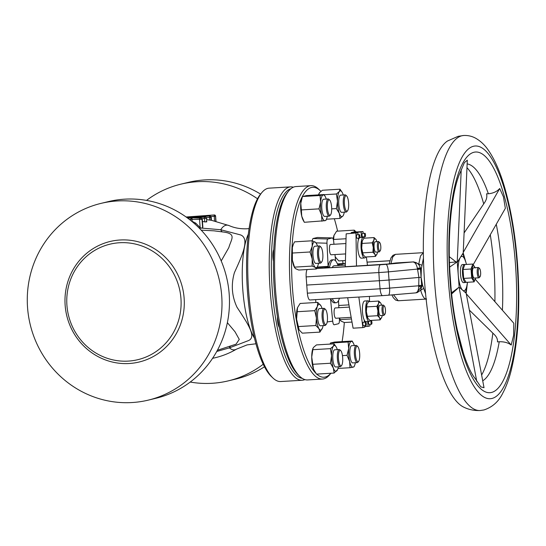 <?xml version="1.0" encoding="UTF-8"?>
<svg xmlns="http://www.w3.org/2000/svg" width="546" height="546" viewBox="0 0 546 546"><rect width="100%" height="100%" fill="white"/><g stroke="black" fill="none" stroke-linecap="round" stroke-linejoin="round"><path stroke-width="0.82" d="M451.672 293.946L457.364 288.793M449.501 262.571L456.026 261.909L449.351 256.695M466.434 264.435A17.219 4.743 86.6 0 0 465.95 262.551L463.213 252.948L467.308 160.155L464.366 162.653L460.585 171.635C452.225 188.868 447.27 231.299 450 273.607L450.955 286.602C454.306 328.426 465.561 367.24 475.245 378.617L480.828 386.868L484.022 387.715L466.175 293.284L467.431 282.719A17.219 4.743 86.6 0 0 467.485 282.275M463.766 135.483L458.183 136.316L447.461 141.018A134.889 37.142 86.6 0 0 424.181 275.86A134.889 37.142 86.6 0 0 463.383 406.968C468.502 409.596 474.119 410.776 480.227 410.517L483.872 409.971C492.369 407.227 498.675 401.597 502.798 393.1C505.937 387.244 508.592 380.248 510.756 372.113C517.785 344.56 520.188 310.674 517.97 270.441C516.038 239.182 511.568 211.432 504.572 187.196C500.061 171.69 494.662 159.371 488.363 150.252C484.862 145.093 480.651 141.093 475.723 138.261C472.078 136.234 468.093 135.306 463.766 135.483A137.763 37.933 86.6 0 0 461.916 135.756A137.763 37.933 86.6 0 0 434.35 278.637A137.763 37.933 86.6 0 0 480.227 410.517M481.633 375.006A111.002 30.562 86.6 0 0 492.84 333.115M494.901 301.672A111.002 30.562 86.6 0 0 490.274 234.766M483.708 203.904A111.002 30.562 86.6 0 0 466.98 167.683M461.22 169.717L457.241 261.834L458.347 276.235M463.213 252.948L457.316 262.203M459.896 258.156L460.264 257.575A17.219 4.743 86.6 0 1 461.65 256.388A17.219 4.743 86.6 0 1 465.95 262.551L462.796 253.603M463.588 282.603A9.043 2.491 -93.4 0 1 463.465 282.616A9.043 2.491 -93.4 0 1 462.598 282.139A9.043 2.491 -93.4 0 1 460.913 277.586A9.043 2.491 -93.4 0 1 460.408 270.693A9.043 2.491 86.6 0 1 461.377 265.499A9.043 2.491 -93.4 0 1 462.264 264.585A9.043 2.491 -93.4 0 1 462.387 264.571A9.043 2.491 -93.4 0 1 462.51 264.571M466.031 282.275A9.043 2.491 -93.4 0 1 465.656 282.48A9.043 2.491 -93.4 0 1 465.533 282.494A9.043 2.491 -93.4 0 1 462.523 273.839A9.043 2.491 -93.4 0 1 464.332 264.462A9.043 2.491 -93.4 0 1 464.455 264.448A9.043 2.491 -93.4 0 1 464.83 264.53L463.022 269.492L463.677 278.405L466.113 282.357L474.105 281.879L471.676 277.928L463.677 278.405M475.58 278.01A7.146 1.966 -93.4 0 1 474.44 280.057A7.146 1.966 -93.4 0 1 471.976 273.403A7.146 1.966 -93.4 0 1 473.396 265.82A7.146 1.966 -93.4 0 1 474.965 267.697M471.676 277.928L471.021 269.014L472.802 264.052L475.232 268.004M474.297 278.085A5.167 1.42 -93.4 0 1 474.228 278.091A5.167 1.42 -93.4 0 1 472.502 273.15A5.167 1.42 -93.4 0 1 473.539 267.793A5.167 1.42 -93.4 0 1 473.607 267.779A5.167 1.42 -93.4 0 1 473.675 267.779M480.036 276.699L479.327 277.573A5.167 1.42 -93.4 0 1 479.006 277.798A5.167 1.42 -93.4 0 1 478.938 277.812A5.167 1.42 -93.4 0 1 477.218 272.863A5.167 1.42 -93.4 0 1 478.248 267.506A5.167 1.42 -93.4 0 1 478.316 267.499A5.167 1.42 -93.4 0 1 478.74 267.69L479.545 268.468A4.307 1.188 86.6 0 0 479.135 268.318A4.307 1.188 86.6 0 0 478.282 272.884A4.307 1.188 86.6 0 0 479.77 276.897A4.307 1.188 86.6 0 0 480.036 276.699A4.307 1.188 86.6 0 0 480.637 272.536A4.307 1.188 86.6 0 0 479.545 268.468M475.696 278.003L474.105 281.879M472.802 264.052L464.803 264.53M471.021 269.014L463.022 269.492M458.114 273.102L459.145 287.135L463.104 290.595M465.608 292.786L467.431 282.719A17.219 4.743 86.6 0 1 462.66 290.206L466.175 293.284M462.216 289.824L462.66 290.206A17.219 4.743 86.6 0 1 458.231 274.672A17.219 4.743 86.6 0 1 460.264 257.575M469.451 310.203L494.246 334.493A23.246 12.237 6.8 0 1 497.454 341.823A23.246 12.237 6.8 0 1 497.447 341.898L499.228 341.748C504.115 341.598 508.108 342.697 511.206 345.038L466.386 293.912M511.206 345.038L513.609 335.401L513.8 323.225L475.32 279.334M464.168 232.855L484.568 202.634A23.246 14.005 -15.9 0 0 486.568 193.823L488.363 193.762C493.222 193.311 497.003 191.55 499.706 188.5L503.432 196.826L505.357 208.319L473.273 264.585M499.706 188.5L463.329 252.272M459.145 287.135L451.556 292.813M449.672 267.083L457.241 261.834L456.026 261.909M476.76 381.367L459.131 287.565M457.261 329.784L463.629 353.992M423.443 258.135L421.348 268.803L421.082 277.238L422.556 285.265L425.573 293.659M415.431 292.895L417.205 292.581L420.666 290.199L421.744 286.322L416.598 292.731L415.431 292.895C417.39 292.622 418.482 290.547 418.721 286.684L418.721 285.483A4.307 0.348 0.4 0 0 421.669 285.292L421.171 278.01M418.721 285.483L418.925 277.464L421.082 277.238M421.512 281.074L421.137 278.876M413.725 261.882L385.995 264.332A10.777 0.505 -4.2 0 1 380.432 264.735A7.746 2.136 86.6 0 0 378.869 272.556L379.347 280.712A18.939 0.894 -4.2 0 0 389.127 280.002L418.925 277.464L417.369 268.339C416.564 264.455 415.165 262.346 413.158 262.019C416.762 262.155 419.171 264.141 420.393 267.977L418.748 264.052L413.725 261.882L395.946 262.947L392.083 263.766M415.608 292.888L388.356 295.215A7.746 1.87 85.1 0 1 388.267 295.215M380.883 264.667A7.746 2.136 86.6 0 0 380.78 264.667A7.746 2.136 86.6 0 0 380.678 264.68L324.488 268.045L329.668 266.796L317.069 267.554M423.348 252.675L395.434 254.347L392.738 256.948L390.888 263.861M421.915 265.213L418.748 264.052L420.516 255.972L423.348 252.682M335.21 256.913A12.913 3.556 86.6 0 0 335.476 257.432A12.913 3.556 86.6 0 0 335.497 257.473M333.197 239.059A12.913 3.556 -93.4 0 1 333.995 235.408L333.62 239.476L345.987 238.739M334.152 234.992A12.913 3.556 86.6 0 0 334.132 235.039A12.913 3.556 86.6 0 0 333.995 235.408L336.582 231.204L354.197 230.153L354.279 232.084M339.373 318.298A12.913 3.556 86.6 0 0 340.056 319.799L341.148 321.144L344.355 322.529L351.958 322.072M318.939 193.68A12.913 3.556 86.6 0 0 318.871 193.83A12.913 3.556 86.6 0 0 318.516 194.874M297.686 307.241A12.913 3.556 86.6 0 0 297.666 307.282A12.913 3.556 86.6 0 0 297.529 307.651A12.913 3.556 86.6 0 0 296.587 319.219A12.913 3.556 86.6 0 0 299.01 329.675A12.913 3.556 86.6 0 0 299.031 329.716M303.979 221.69L303.214 220.311A12.913 3.556 -93.4 0 1 301.733 216.175L304.327 222.297L325.075 220.693A12.913 3.556 -93.4 0 1 321.567 214.988L321.942 221.246M320.058 195.516L320.625 202.122A12.913 3.556 -93.4 0 1 323.184 194.956A12.913 3.556 -93.4 0 1 325.225 196.526L324.106 194.54L320.058 195.516L302.443 196.526L301.87 197.925A12.913 3.556 86.6 0 0 300.791 203.31A12.913 3.556 86.6 0 0 301.733 216.175L301.358 209.923L318.973 208.865L321.567 214.988A12.913 3.556 -93.4 0 1 320.625 202.122L318.973 208.865M312.995 348.341A12.913 3.556 86.6 0 0 312.926 348.491A12.913 3.556 86.6 0 0 311.725 357.064A12.913 3.556 86.6 0 0 313.547 369.273A12.913 3.556 86.6 0 0 314.271 370.877A12.913 3.556 86.6 0 0 314.332 370.987M312.141 240.786L312.203 246.321A12.913 3.556 -93.4 0 1 315.342 242.171A12.913 3.556 -93.4 0 1 316.441 243.516L315.342 242.171L312.141 240.786L294.526 241.844L293.086 244.915A12.913 3.556 86.6 0 0 292.369 247.502A12.913 3.556 86.6 0 0 292.376 260.149A12.913 3.556 86.6 0 0 294.43 267.308L295.522 268.652L298.73 270.038L316.346 268.98L317.779 265.909A12.913 3.556 -93.4 0 1 315.356 267.465L316.346 268.98M312.073 240.793L312.913 238.534L317.424 237.496M315.636 299.645L315.916 302.504M307.166 269.533A7.746 2.136 86.6 0 0 306.156 276.911L307.35 293.161A7.746 2.136 86.6 0 0 309.889 299.986A7.746 2.136 86.6 0 0 309.991 299.972M320.891 191.325A95.141 26.194 86.6 0 0 320.372 190.807A95.141 26.194 86.6 0 0 292.492 288.465A95.141 26.194 86.6 0 0 315.643 373.041M316.728 374.099A95.141 26.194 86.6 0 0 330.883 373.252M342.096 341.619A95.141 26.194 86.6 0 0 344.321 322.522M343.024 263.541A95.141 26.194 86.6 0 0 342.69 260.688M337.619 231.142A95.141 26.194 86.6 0 0 334.329 218.748M330.896 373.252L329.852 374.536A96.867 26.672 -93.4 0 1 322.468 379.04A96.867 26.672 -93.4 0 1 290.37 288.677A96.867 26.672 -93.4 0 1 310.892 185.66A96.867 26.672 -93.4 0 1 318.755 189.25L320.372 190.807M310.892 185.66L296.014 186.548A96.867 26.672 86.6 0 0 288.636 191.059A96.867 26.672 86.6 0 0 275.498 289.571A96.867 26.672 86.6 0 0 299.727 376.337A96.867 26.672 86.6 0 0 307.596 379.934L322.468 379.04M299.727 376.337L298.109 374.781A95.141 26.194 -93.4 0 1 274.317 289.557A95.141 26.194 -93.4 0 1 287.216 192.793L288.636 191.059M332.33 298.642A21.526 5.924 86.6 0 0 336.145 302.75A21.526 5.924 86.6 0 0 339.441 298.218M330.671 298.744A21.526 5.924 86.6 0 0 334.493 302.846L336.145 302.75M330.507 298.751L332.698 321.13C332.992 323.498 333.476 324.713 334.152 324.781L338.554 323.717C339.196 323.341 339.489 321.935 339.435 319.506L339.359 318.045M338.854 307.726L338.5 300.628M335.599 260.865L334.978 254.552M333.975 244.26L333.708 241.591C333.415 239.223 332.93 238.008 332.255 237.94L327.853 239.005C327.211 239.38 326.918 240.786 326.979 243.216L328.119 266.387L317.308 267.035M349.256 307.105L335.224 307.944A5.167 1.42 86.6 0 0 334.834 308.176A5.167 1.42 86.6 0 0 334.172 313.923A5.167 1.42 86.6 0 0 335.845 318.257L351.085 317.342M345.83 243.55L330.562 244.465A5.167 1.42 86.6 0 0 329.429 249.222A5.167 1.42 86.6 0 0 330.91 254.702A5.167 1.42 86.6 0 0 331.183 254.784L345.516 253.924M317.342 237.483L332.343 237.933L317.253 237.49M345.318 263.459L337.783 264.844A21.526 5.924 86.6 0 0 333.572 259.773L331.92 259.876A21.526 5.924 86.6 0 0 328.119 266.387M273.758 249.583A8.613 2.368 86.6 0 0 273.41 261.302M277.45 316.83A8.613 2.368 86.6 0 0 279.368 327.498M290.909 188.739A95.141 26.194 86.6 0 0 271.942 285.026A95.141 26.194 86.6 0 0 302.266 378.371M304.88 379.6A96.867 26.672 -93.4 0 1 303.521 380.057A96.867 26.672 -93.4 0 1 302.225 380.255A96.867 26.672 -93.4 0 1 269.963 287.524A96.867 26.672 -93.4 0 1 289.346 187.066A96.867 26.672 -93.4 0 1 290.649 186.869A96.867 26.672 -93.4 0 1 293.359 187.203M290.649 186.869L269.164 188.158A96.867 26.672 86.6 0 0 267.868 188.35A96.867 26.672 86.6 0 0 261.78 192.663A96.867 26.672 86.6 0 0 248.328 286.445A96.867 26.672 86.6 0 0 272.877 377.948A96.867 26.672 86.6 0 0 280.74 381.538L302.225 380.255M272.877 377.948L271.26 376.392A95.141 26.194 -93.4 0 1 247.154 286.514A95.141 26.194 -93.4 0 1 260.36 194.403L261.78 192.663M202.245 219.349L202.825 227.204A68.346 18.817 86.6 0 0 202.6 227.662L201.699 228.098L220.755 229.736L240.609 234.93C250.293 238.684 241.564 256.811 234.418 272.638C230.951 284.527 231.797 296.034 236.957 307.159C246.239 321.553 257.535 337.012 248.375 340.629L229.429 347.863L216.742 351.481M202.45 221.41L204.77 221.922L204.525 218.55A1.29 0.662 -92.6 0 1 205.091 217.165L187.401 217.929L205.282 217.124A1.29 0.662 -92.6 0 1 205.337 217.124M206.224 221.362L206.838 221.778A68.346 18.817 86.6 0 0 206.681 221.908L204.77 221.922M206.579 218.304L206.681 221.908M206.729 219.669L209.753 220.072L209.562 217.451L206.408 217.683M211.165 217.199L211.391 220.27L210.804 220.168L211.391 220.27A68.346 18.817 86.6 0 0 211.036 220.243L209.753 220.072M191.243 220.891L195.68 223.089L200.143 227.634L199.556 219.622A1.29 1.201 -87.3 0 1 200.662 218.229L200.914 218.168A1.29 1.201 -87.3 0 1 201.071 218.161L201.071 218.161A1.29 1.201 -87.3 0 1 201.795 218.468M199.242 228.132L201.256 228.098L200.143 227.634M230.255 346.403A17.219 4.825 -109.3 0 0 229.429 347.863A62.476 17.199 -93.4 0 0 235.012 349.754A62.476 17.199 -93.4 0 0 236.52 349.133L247.085 344.895L255.958 343.782M217.404 350.273L236.049 344.178L239.264 339.394L235.005 331.756L227.368 322.666M221.205 260.94L228.822 247.611C231.292 238.882 237.114 233.586 222.577 231.927L213.977 230.828L201.194 230.153M222.577 231.927A17.219 5.207 99.3 0 1 220.755 229.736A62.476 17.199 -93.4 0 1 225.873 225.273A62.476 17.199 -93.4 0 1 229.129 225.607C234.582 228.016 240.602 229.067 247.174 228.76L249.058 228.603M201.699 228.098L201.256 228.098M333.572 259.773A21.526 5.924 86.6 0 0 329.668 266.796M342.956 263.602A7.746 2.136 86.6 0 0 341.844 265.315M332.842 266.591A15.329 4.218 86.6 0 0 332.773 266.673A15.329 4.218 86.6 0 0 332.214 267.574M345.297 265.11L334.097 265.779A15.5 4.266 86.6 0 0 332.917 266.503A15.5 4.266 86.6 0 0 332.268 267.567M385.995 264.332A7.746 1.87 85.1 0 1 388.424 271.867L389.619 288.111A18.516 0.874 -4.2 0 1 380.064 288.807L379.347 280.712L306.64 285.067M393.482 294.779L398.218 300.757L395.638 300.088L393.359 297.768L391.878 294.915M418.721 286.684A4.307 0.867 4.6 0 0 421.744 286.322L421.669 285.292A2.58 1.153 168.4 0 0 422.392 284.589M307.35 293.161L380.064 288.807A7.746 2.136 86.6 0 0 382.596 295.632L388.356 295.215A7.746 1.87 85.1 0 0 389.619 288.111L421.703 285.544A2.58 1.269 167.2 0 0 422.427 284.759M421.055 276.46L420.393 267.977A4.307 0.471 167.1 0 0 417.369 268.339M421.294 269.349A2.58 1.058 -176 0 0 420.468 268.782L388.424 271.867A18.516 0.874 -4.2 0 1 378.869 272.556L306.156 276.911M421.287 269.533A2.58 0.928 -177.1 0 0 420.481 269.048L417.553 269.533M420.898 275.607L420.946 273.334M423.621 288.459L420.666 290.199C422.433 296.396 424.413 299.345 426.617 299.031M359.145 238.104A10.333 2.846 86.6 0 0 358.367 239.878A10.333 2.846 86.6 0 0 358.142 251.406A10.333 2.846 86.6 0 0 361.234 258.156L364.544 257.958A10.333 2.846 86.6 0 0 364.68 257.937A10.333 2.846 86.6 0 0 365.643 256.995M364.516 238.158A10.333 2.846 86.6 0 0 363.308 237.333A10.333 2.846 86.6 0 0 363.165 237.353A10.333 2.846 86.6 0 0 361.097 248.068A10.333 2.846 86.6 0 0 364.544 257.958M377.545 252.006A8.176 2.252 -93.4 0 1 377.122 253.74A8.176 2.252 -93.4 0 1 377.033 253.979A8.176 2.252 -93.4 0 1 374.897 254.279L372.911 252.232L362.749 252.846L361.705 248.177A8.176 2.252 86.6 0 0 363.233 254.805A8.176 2.252 86.6 0 0 363.247 254.832M362.059 243.434L361.705 248.177A8.176 2.252 -93.4 0 1 362.298 240.854L362.059 243.434L372.222 242.827L373.86 240.165A8.176 2.252 -93.4 0 1 376.085 239.626A8.176 2.252 -93.4 0 1 376.18 239.796A8.176 2.252 -93.4 0 1 376.924 241.694M362.394 240.595A8.176 2.252 86.6 0 0 362.387 240.622A8.176 2.252 86.6 0 0 362.298 240.854L363.936 238.192L374.099 237.585L373.86 240.165A8.176 2.252 -93.4 0 0 373.273 247.488L372.222 242.827M378.487 241.598L375.184 241.796A5.167 1.42 86.6 0 0 374.051 246.546A5.167 1.42 86.6 0 0 375.525 252.034A5.167 1.42 86.6 0 0 375.798 252.109L379.108 251.911A5.167 1.42 -93.4 0 1 378.828 251.836A5.167 1.42 -93.4 0 1 377.354 246.348A5.167 1.42 -93.4 0 1 378.487 241.598A5.167 1.42 -93.4 0 1 378.76 241.673A5.167 1.42 -93.4 0 1 378.91 241.789L379.716 242.567A4.307 1.188 86.6 0 0 379.593 242.472A4.307 1.188 86.6 0 0 378.412 245.966A4.307 1.188 86.6 0 0 379.654 250.942A4.307 1.188 86.6 0 0 380.207 250.805A4.307 1.188 86.6 0 0 380.808 246.635A4.307 1.188 86.6 0 0 379.716 242.567M377.122 253.74L375.484 256.402L374.897 254.279A8.176 2.252 -93.4 0 1 373.273 247.488L372.911 252.232M380.207 250.805L379.497 251.672A5.167 1.42 -93.4 0 1 379.108 251.911M376.167 239.769L374.099 237.585M362.749 252.846L363.329 254.968L365.315 257.016L375.484 256.402M346.164 233.838L357.848 232.801L346.164 233.838L345.277 266.789M351.235 233.19L351.228 232.603L353.18 232.146L362.994 231.559L361.124 232.009L361.52 237.442M358.858 297.051L362.906 327.6L353.091 328.187L347.672 297.727M362.906 327.6L364.776 327.15L364.667 325.648M356.497 266.12L355.978 233.244M357.848 232.801L357.992 234.719M358.244 238.158L358.367 239.878M351.228 232.603L361.124 232.009M367.485 265.458L366.359 256.948M363.772 237.442L363.691 236.814M363.233 233.395L362.994 231.559M369.451 296.417L369.533 301.61M369.895 324.317L369.922 325.914L368.052 326.365L367.697 321.526M364.735 326.563L368.052 326.365M364.803 301.01A10.333 2.846 86.6 0 0 364.66 301.003A10.333 2.846 86.6 0 0 364.523 301.023A10.333 2.846 86.6 0 0 362.38 308.804A10.333 2.846 86.6 0 0 364.257 320.072A10.333 2.846 86.6 0 0 365.895 321.628L369.205 321.43A10.333 2.846 86.6 0 0 369.342 321.41A10.333 2.846 86.6 0 0 370.304 320.468M369.178 301.631A10.333 2.846 86.6 0 0 367.97 300.805A10.333 2.846 86.6 0 0 367.827 300.826A10.333 2.846 86.6 0 0 365.759 311.541A10.333 2.846 86.6 0 0 369.205 321.43M382.207 315.479A8.176 2.252 -93.4 0 1 381.784 317.219A8.176 2.252 -93.4 0 1 381.695 317.451A8.176 2.252 -93.4 0 1 379.559 317.752A8.176 2.252 86.6 0 1 377.934 310.961L376.883 306.299L366.721 306.907L367.048 304.088A8.176 2.252 86.6 0 0 367.048 304.095A8.176 2.252 86.6 0 0 366.953 304.327A8.176 2.252 86.6 0 0 366.366 311.657A8.176 2.252 86.6 0 0 367.895 318.277A8.176 2.252 86.6 0 0 367.908 318.298L367.41 316.318L377.573 315.711L377.934 310.961A8.176 2.252 -93.4 0 1 378.521 303.637A8.176 2.252 -93.4 0 1 380.746 303.105L380.828 303.248M366.953 304.327L368.598 301.665L378.76 301.058L380.746 303.105A8.176 2.252 -93.4 0 1 380.842 303.269A8.176 2.252 -93.4 0 1 381.586 305.166M376.883 306.299L378.521 303.637L378.76 301.058M384.166 315.144A5.167 1.42 -93.4 0 1 384.159 315.144A5.167 1.42 -93.4 0 1 383.77 315.383L380.46 315.581A5.167 1.42 -93.4 0 1 378.794 311.247A5.167 1.42 -93.4 0 1 379.456 305.507A5.167 1.42 -93.4 0 1 379.845 305.269L383.149 305.071A5.167 1.42 -93.4 0 1 383.572 305.262L384.377 306.04A4.307 1.188 86.6 0 0 383.702 306.081A4.307 1.188 86.6 0 0 383.224 311.466A4.307 1.188 86.6 0 0 384.869 314.278L384.869 314.278A4.307 1.188 86.6 0 0 385.469 310.108A4.307 1.188 86.6 0 0 384.377 306.04M383.77 315.383A5.167 1.42 -93.4 0 1 382.098 311.049A5.167 1.42 -93.4 0 1 382.76 305.31A5.167 1.42 -93.4 0 1 383.149 305.071M384.159 315.144A5.167 1.42 -93.4 0 1 384.159 315.151L384.869 314.278M381.784 317.219L380.146 319.881L379.559 317.752L377.573 315.711M366.721 306.907L366.366 311.657L367.41 316.318M367.99 318.441L369.976 320.488L380.146 319.881M364.414 322.215L364.257 320.072M364.919 233.292L362.442 233.442A1.72 0.471 86.6 0 0 362.073 235.271A1.72 0.471 86.6 0 0 362.646 236.875L365.124 236.732A1.72 0.471 86.6 0 0 365.492 234.896A1.72 0.471 86.6 0 0 364.919 233.292A1.72 0.471 86.6 0 0 364.557 235.121A1.72 0.471 86.6 0 0 365.124 236.732M365.731 322.133L363.254 322.283A1.72 0.471 86.6 0 0 362.885 324.112A1.72 0.471 86.6 0 0 363.459 325.723L365.936 325.573A1.72 0.471 86.6 0 0 366.305 323.737A1.72 0.471 86.6 0 0 365.731 322.133A1.72 0.471 86.6 0 0 365.37 323.962A1.72 0.471 86.6 0 0 365.936 325.573M368.557 321.471A1.72 0.471 86.6 0 0 368.502 322.761A1.72 0.471 86.6 0 0 369.069 324.372L371.553 324.222A1.72 0.471 86.6 0 0 371.915 322.393A1.72 0.471 86.6 0 0 371.341 320.782A1.72 0.471 86.6 0 0 370.98 322.618A1.72 0.471 86.6 0 0 371.553 324.222M359.309 234.644L356.825 234.794A1.72 0.471 86.6 0 0 356.463 236.623A1.72 0.471 86.6 0 0 357.036 238.227L359.514 238.083A1.72 0.471 86.6 0 0 359.875 236.247A1.72 0.471 86.6 0 0 359.309 234.644A1.72 0.471 86.6 0 0 358.94 236.473A1.72 0.471 86.6 0 0 359.514 238.083M293.332 244.321L292.369 247.502L292.376 260.149L294.724 267.833M312.148 266.079L315.356 267.465A12.913 3.556 -93.4 0 1 312.203 258.961A12.913 3.556 -93.4 0 1 312.203 246.321L310.046 251.979L312.203 258.961L312.148 266.079L294.533 267.137M310.046 251.979L292.431 253.037M319.376 245.953L314.83 246.226A8.613 2.368 86.6 0 0 312.926 253.392A8.613 2.368 86.6 0 0 314.981 262.892A8.613 2.368 86.6 0 0 315.861 263.411L320.406 263.145A8.613 2.368 -93.4 0 1 319.526 262.619A8.613 2.368 -93.4 0 1 317.472 253.119A8.613 2.368 -93.4 0 1 319.376 245.953A8.613 2.368 -93.4 0 1 320.079 246.273L320.884 247.051A7.746 2.136 86.6 0 0 318.55 252.122A7.746 2.136 86.6 0 0 320.386 261.766A7.746 2.136 86.6 0 0 321.771 261.875A7.746 2.136 86.6 0 0 322.863 254.661A7.746 2.136 86.6 0 0 321.048 247.229A7.746 2.136 86.6 0 0 320.884 247.051M318.509 263.254A12.913 3.556 -93.4 0 1 318.495 263.322A12.913 3.556 -93.4 0 1 317.779 265.909M316.441 243.516A12.913 3.556 -93.4 0 1 317.479 246.069M321.771 261.875L321.062 262.742A8.613 2.368 -93.4 0 1 320.406 263.145M312.926 348.491L313.541 347.372L316.462 344.915L334.077 343.857L333.367 346.184L330.446 348.641L312.831 349.699L311.725 357.064L313.547 369.273L316.468 374.119L334.091 373.061L337.558 369.635M330.446 348.641L331.558 355.876L330.453 363.247L312.838 364.298M313.029 348.239L312.831 349.699M334.077 343.857L336.281 347.092A12.913 3.556 -93.4 0 1 336.998 348.696A12.913 3.556 -93.4 0 1 337.319 349.638M330.453 363.247L333.374 368.086L334.091 373.061M338.349 366.83A12.913 3.556 -93.4 0 1 337.619 369.485A12.913 3.556 -93.4 0 1 337.012 370.604A12.913 3.556 -93.4 0 1 333.374 368.086A12.913 3.556 -93.4 0 1 331.558 355.876A12.913 3.556 -93.4 0 1 333.367 346.184A12.913 3.556 -93.4 0 1 336.281 347.092M339.216 349.529L334.678 349.802A8.613 2.368 86.6 0 0 332.794 355.446A8.613 2.368 86.6 0 0 335.701 366.987L340.247 366.714A8.613 2.368 -93.4 0 1 337.339 355.18A8.613 2.368 -93.4 0 1 339.216 349.529A8.613 2.368 -93.4 0 1 339.919 349.85L340.724 350.628A7.746 2.136 86.6 0 0 338.404 355.419A7.746 2.136 86.6 0 0 339.312 363.424A7.746 2.136 86.6 0 0 341.612 365.445A7.746 2.136 86.6 0 0 342.717 360.722A7.746 2.136 86.6 0 0 340.724 350.628M341.612 365.445L340.902 366.318A8.613 2.368 -93.4 0 1 340.247 366.714M324.106 194.54L306.49 195.591L302.436 196.567L300.791 203.31L301.358 209.923M325.996 220.27L325.075 220.693A12.913 3.556 -93.4 0 0 326.563 218.912L325.989 220.318M328.16 198.956L323.614 199.229A8.613 2.368 86.6 0 0 322.181 211.452A8.613 2.368 86.6 0 0 324.645 216.421L329.19 216.148A8.613 2.368 -93.4 0 1 326.726 211.179A8.613 2.368 -93.4 0 1 328.16 198.956A8.613 2.368 -93.4 0 1 328.863 199.276L329.668 200.054A7.746 2.136 86.6 0 0 327.6 202.491A7.746 2.136 86.6 0 0 327.743 210.77A7.746 2.136 86.6 0 0 330.555 214.878A7.746 2.136 86.6 0 0 331.258 204.238A7.746 2.136 86.6 0 0 329.668 200.054M325.225 196.526A12.913 3.556 -93.4 0 1 326.262 199.072M327.293 216.264A12.913 3.556 -93.4 0 1 326.563 218.912M330.555 214.878L329.845 215.745A8.613 2.368 -93.4 0 1 329.19 216.148M330.112 344.096L330.501 343.045L348.116 341.987L348.682 348.601L347.031 355.344L342.451 355.617M347.031 355.344L349.624 361.466L350.006 367.724L337.974 368.441M348.116 341.987L352.163 341.018L334.548 342.069L330.507 342.997L330.057 344.096M350.006 367.724L353.139 367.171A12.913 3.556 -93.4 0 1 349.624 361.466A12.913 3.556 -93.4 0 1 348.682 348.601A12.913 3.556 -93.4 0 1 351.249 341.434A12.913 3.556 -93.4 0 1 353.282 343.004L352.163 341.018M355.35 362.742A12.913 3.556 -93.4 0 1 354.62 365.39A12.913 3.556 -93.4 0 1 353.139 367.171L354.054 366.748M356.224 345.434L351.679 345.707A8.613 2.368 86.6 0 0 350.239 357.93A8.613 2.368 86.6 0 0 352.709 362.899L357.248 362.626A8.613 2.368 -93.4 0 1 354.784 357.657A8.613 2.368 -93.4 0 1 356.224 345.434A8.613 2.368 -93.4 0 1 356.92 345.755L357.726 346.533A7.746 2.136 86.6 0 0 355.658 348.969A7.746 2.136 86.6 0 0 355.808 357.248A7.746 2.136 86.6 0 0 358.613 361.356A7.746 2.136 86.6 0 0 359.316 350.716A7.746 2.136 86.6 0 0 357.726 346.533M353.282 343.004A12.913 3.556 -93.4 0 1 354.32 345.55M358.613 361.356L357.903 362.223A8.613 2.368 -93.4 0 1 357.248 362.626M320.993 305.842L317.731 302.395L300.116 303.453L297.529 307.651L296.587 319.219L299.16 329.941L302.293 333.162L319.915 332.111L322.502 327.907A12.913 3.556 -93.4 0 1 322.358 328.276A12.913 3.556 -93.4 0 1 318.994 328.753L319.915 332.111M297.666 307.282L297.529 307.651M317.731 302.395L317.356 306.463L314.769 310.667L297.154 311.725M314.769 310.667L316.421 318.031L315.861 325.525L298.246 326.576M315.861 325.525L318.994 328.753A12.913 3.556 -93.4 0 1 316.421 318.031A12.913 3.556 -93.4 0 1 317.356 306.463A12.913 3.556 -93.4 0 1 320.864 305.623A12.913 3.556 -93.4 0 1 321.021 305.89A12.913 3.556 -93.4 0 1 322.058 308.435M323.955 308.319L319.417 308.592A8.613 2.368 86.6 0 0 318.495 309.391A8.613 2.368 86.6 0 0 317.717 319.117A8.613 2.368 86.6 0 0 320.441 325.778L324.986 325.512A8.613 2.368 -93.4 0 1 322.263 318.844A8.613 2.368 -93.4 0 1 323.041 309.118A8.613 2.368 -93.4 0 1 323.955 308.319A8.613 2.368 -93.4 0 1 324.658 308.64L325.464 309.418A7.746 2.136 86.6 0 0 324.01 309.848A7.746 2.136 86.6 0 0 323.464 319.669A7.746 2.136 86.6 0 0 326.351 324.242A7.746 2.136 86.6 0 0 326.59 323.88A7.746 2.136 86.6 0 0 327.395 316.236A7.746 2.136 86.6 0 0 325.464 309.418M323.089 325.621A12.913 3.556 -93.4 0 1 322.502 327.907M326.351 324.242L325.641 325.109A8.613 2.368 -93.4 0 1 324.986 325.512M344.294 212.169A12.913 3.556 -93.4 0 1 343.564 214.824A12.913 3.556 -93.4 0 1 342.956 215.943L340.035 218.407L326.44 219.219M340.035 218.407L339.325 213.431A12.913 3.556 -93.4 0 0 342.956 215.943L343.502 214.981M342.165 192.329L340.022 189.196L339.312 191.523L336.391 193.987L337.503 201.221A12.913 3.556 -93.4 0 0 339.325 213.431L336.397 208.586L331.681 208.872M336.391 193.987L324.208 194.717M343.263 194.983A12.913 3.556 -93.4 0 0 342.949 194.042A12.913 3.556 -93.4 0 0 342.226 192.438A12.913 3.556 -93.4 0 0 339.312 191.523A12.913 3.556 -93.4 0 0 337.503 201.221L336.397 208.586M340.022 189.196L322.406 190.254L319.485 192.711L318.762 194.861M345.161 194.867L340.622 195.14A8.613 2.368 86.6 0 0 338.738 200.791A8.613 2.368 86.6 0 0 341.646 212.333L346.191 212.06A8.613 2.368 -93.4 0 1 343.284 200.519A8.613 2.368 -93.4 0 1 345.161 194.867A8.613 2.368 -93.4 0 1 345.864 195.188L346.669 195.966A7.746 2.136 86.6 0 0 344.349 200.764A7.746 2.136 86.6 0 0 345.256 208.763A7.746 2.136 86.6 0 0 347.556 210.79A7.746 2.136 86.6 0 0 348.662 206.06A7.746 2.136 86.6 0 0 346.669 195.966M347.556 210.79L346.846 211.657A8.613 2.368 -93.4 0 1 346.191 212.06M351.378 318.953L340.158 319.622L340.349 320.325M348.867 304.88L338.738 305.487M339.489 318.038L340.158 319.622M345.365 260.524L338.766 260.92L335.21 256.893M333.49 240.138L333.62 239.476M334.132 235.039L333.995 235.408M356.231 231.961L354.197 230.153M257.5 198.764A101.167 97.14 -103.5 0 0 197.215 181.722A101.167 97.14 -103.5 0 0 180.951 184.145A101.167 97.14 -103.5 0 0 146.512 200.402M190.22 382.057A101.167 97.14 -103.5 0 0 212.019 383.292A101.167 97.14 -103.5 0 0 228.289 380.869A101.167 97.14 -103.5 0 0 263.233 364.23M180.951 184.145L188.425 182.344A101.167 97.14 76.5 0 1 204.689 179.921A101.167 97.14 76.5 0 1 260.599 194.117M264.503 366.775A101.167 97.14 76.5 0 1 235.763 379.067L228.289 380.869M100.969 203.392L108.442 201.59A101.167 97.14 76.5 0 1 124.706 199.167A101.167 97.14 76.5 0 1 228.221 285.633A101.167 97.14 76.5 0 1 155.781 398.314L148.307 400.116A101.167 97.14 -103.5 0 0 220.748 287.428A101.167 97.14 -103.5 0 0 117.233 200.962A101.167 97.14 -103.5 0 0 100.969 203.392A101.167 97.14 -103.5 0 0 28.528 316.073A101.167 97.14 -103.5 0 0 132.036 402.538A101.167 97.14 -103.5 0 0 148.307 400.116M65.145 305.31A61.991 59.528 76.5 0 1 120.1 239.994A61.991 59.528 76.5 0 1 184.125 298.191A61.991 59.528 76.5 0 1 129.17 363.506A61.991 59.528 76.5 0 1 65.145 305.31M66.926 305.33A59.412 57.043 76.5 0 1 119.588 242.738A59.412 57.043 76.5 0 1 180.951 298.505A59.412 57.043 76.5 0 1 128.283 361.104A59.412 57.043 76.5 0 1 66.926 305.33M186.275 217.11L209.671 216.059L186.882 217.055M187.128 217.731L209.698 216.059M191.782 217.82L195.734 217.909M193.107 217.793L187.763 218.195L192.458 217.758M190.322 220.161L190.267 219.355L192.103 217.82L192.076 220.946M473.921 152.273A120.543 33.19 86.6 0 0 450 280.235A120.543 33.19 86.6 0 0 491.557 392.444A120.543 33.19 86.6 0 0 515.479 264.482A120.543 33.19 86.6 0 0 473.921 152.273M473.478 146.267A126.57 34.848 86.6 0 0 448.362 280.63A126.57 34.848 86.6 0 0 492.001 398.45A126.57 34.848 86.6 0 0 517.11 264.087A126.57 34.848 86.6 0 0 473.478 146.267M488.363 193.762A109.35 30.105 86.6 0 0 467.144 163.916M502.409 310.23A109.35 30.105 86.6 0 0 496.28 224.235M482.719 380.801A109.35 30.105 86.6 0 0 499.228 341.748M309.889 299.986L382.596 295.632A7.746 2.136 86.6 0 0 382.705 295.618M380.432 264.735L316.571 268.564M380.678 264.68A9.889 0.464 -4.2 0 0 385.783 264.312L395.946 262.947M326.979 243.216L316.073 242.874M327.19 321.963L332.698 321.13M254.538 338.274A58.381 16.073 -93.4 0 1 242.608 286.786A58.381 16.073 -93.4 0 1 248.307 234.234M187.442 217.956L205.091 217.165A1.29 1.242 76.5 0 1 206.422 218.373L202.034 218.659M194.99 224.092A69.922 19.253 -93.4 0 1 195.68 223.089M192.417 217.765L200.914 218.168A1.29 1.242 -103.5 0 1 202.252 219.376L189.401 219.431M389.871 260.79L367.048 262.155M389.885 260.749L367.042 262.114L389.892 260.735M345.318 263.418L337.387 263.889L345.318 263.404M421.348 268.803A2.58 1.365 -173.1 0 0 420.393 267.977M422.556 285.265A2.58 1.563 164 0 1 421.744 286.322M312.913 238.534L327.853 239.005M215.929 221.205L215.561 216.175L215.766 221.164M186.159 217.028L214.066 215.001A1.29 1.242 76.5 0 1 215.404 216.216L210.995 216.578M214.476 220.871L214.23 214.96L186.125 217.001L214.23 214.96A1.29 1.242 -103.5 0 1 215.561 216.175L215.561 216.141M186.234 217.083L209.869 216.018A1.29 0.662 -92.6 0 0 209.835 216.018A1.29 1.242 -103.5 0 1 211.165 217.233L210.817 217.315L211.036 220.243M210.817 217.315L209.562 217.451L209.487 216.107A1.29 1.242 76.5 0 1 210.817 217.315M206.634 218.318L206.586 218.339A1.29 1.242 -103.5 0 0 205.248 217.124A1.29 0.662 -92.6 0 1 205.282 217.124A1.29 1.29 0 0 1 206.634 218.318M187.797 218.223L192.103 217.82L200.662 218.229A1.29 1.242 76.5 0 1 201.993 219.437L202.6 227.662M211.439 220.277L211.213 217.212A1.29 1.29 0 0 0 209.869 216.018A1.29 0.662 -92.6 0 1 209.923 216.018M209.644 216.066L187.094 217.704L209.623 216.066M465.533 282.494L463.465 282.616M474.228 278.091L478.938 277.812M473.607 267.779L478.316 267.499M464.455 264.448L462.387 264.571M392.342 263.738L324.597 268.031M211.227 220.236L229.129 225.607M212.585 358.319L215.179 357.739C222.713 355.924 229.832 353.05 236.52 349.133M426.133 299.085L398.218 300.757M395.413 254.347L392.956 255.316L390.922 257.992L389.155 264.011M363.308 237.333L359.998 237.53M367.97 300.805L364.66 301.003M371.341 320.782L370.058 320.857M354.62 365.39L354.047 366.789M192.601 217.758L201.071 218.161A1.29 1.29 0 0 1 202.3 219.355L202.859 227.027M214.23 214.96A1.29 1.29 0 0 1 215.609 216.155L215.984 221.212"/></g></svg>
